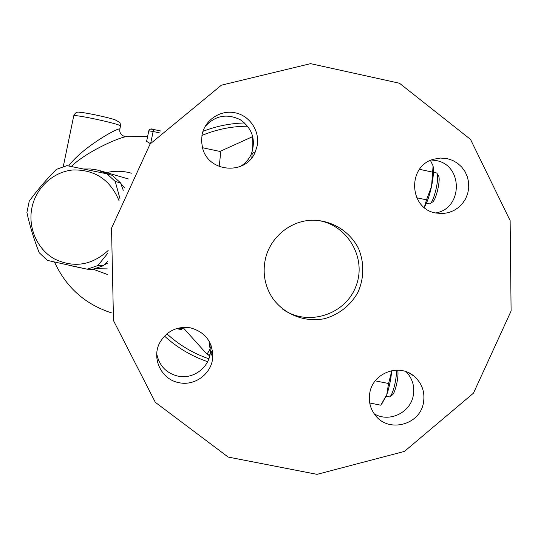 <?xml version="1.0" encoding="UTF-8"?>
<svg xmlns="http://www.w3.org/2000/svg" width="538" height="538" viewBox="0 0 538 538"><rect width="100%" height="100%" fill="white"/><g stroke="black" fill="none" stroke-linecap="round" stroke-linejoin="round"><path stroke-width="0.81" d="M247.688 126.201C231.858 126.262 216.606 129.335 201.932 135.421M166.908 333.829C179.194 345.06 193.182 353.379 208.858 358.792M207.607 361.691C191.501 356.143 177.123 347.609 164.493 336.082M202.96 131.346C216.39 126.121 230.291 123.323 244.649 122.953M380.81 405.141L386.748 394.845L381.967 403.601M369.72 402.989L380.77 405.195M375.255 380.843L388.557 383.513L391.785 370.998L390.615 379.794L388.671 388.624L386.748 394.845L388.557 383.513M391.819 370.655L391.785 370.998L391.812 370.655M426.513 199.847L431.557 186.424L433.07 166.054C433.904 170.546 433.399 177.332 431.557 186.424C429.553 195.523 427.152 202.47 424.361 207.264L426.513 199.847L416.715 197.755M419.505 169.315L432.377 172.086M432.969 165.63L430.434 160.418M396.371 370.151C397.004 378.604 392.626 395.719 389.552 396.916L386.116 396.513M389.909 396.661L392.081 395.114C395.114 393.984 399.169 375.934 397.69 370.151M433.453 172.046L436.762 173.041C439.983 176.101 433.971 202.483 429.754 203.862L426.331 203.418M430.151 203.599L432.364 202.113C436.009 200.896 441.147 178.36 438.376 175.704L436.997 173.424M69.368 265.416L83.746 268.482M104.332 264.757L107.344 263.338M124.379 187.681L120.741 183.384M109.032 174.413L97.21 169.974L90.458 168.979L83.625 168.993M107.936 253.075L97.849 265.57L87.169 269.195L92.892 269.276L103.417 265.711L107.412 261.508M123.263 190.304L120.573 182.927L112.341 175.361L106.914 173.808L115.267 181.494L119.974 198.663M119.154 200.943C110.438 179.941 95.132 169.611 73.222 169.947C53.43 171.575 36.026 187.601 31.91 207.749C27.781 227.648 37.109 249.141 54.23 258.825C73.719 268.254 91.702 265.476 108.165 250.486M87.169 269.195L47.344 260.392L39.173 252.665C33.867 239.121 29.778 225.738 26.9 212.51L29.227 201.212C37.061 190.391 46.107 179.786 56.355 169.389L66.907 165.637L106.914 173.808M120.573 182.927L115.267 181.494M103.417 265.711L97.849 265.57M131.346 173.196C123.128 170.855 114.87 170.66 106.564 172.597M93.188 269.215L107.27 274.414M150.364 143.666L146.605 141.333M71.305 166.504C85.596 152.395 116.793 138.306 125.852 136.706L126.605 136.605M183.848 327.333L183.27 327.797M202.51 147.728L219.914 151.447C220.701 151.669 220.439 156.692 219.121 166.518M183.29 327.36L182.772 328.523C182.254 328.873 180.633 328.765 177.91 328.207M181.73 329.68L176.545 328.597M125.852 136.706L125.926 136.665C125.199 136.961 123.74 136.316 121.548 134.722C119.974 132.893 119.409 131.03 119.846 129.127L119.893 128.938C117.076 127.768 81.554 148.111 68.669 165.98M435.558 212.961C462.882 208.885 463.413 165.085 436.136 160.559L431.449 159.988M240.15 166.565C245.214 163.565 248.946 159.382 251.347 153.996C256.088 139.853 252.389 128.427 240.257 119.712C226.78 113.236 215.039 115.542 205.032 126.625M156.753 353.782C159.134 365.705 166.222 373.164 178.024 376.163C193.303 379.599 209.538 367.333 210.398 351.744L209.154 341.267M374.213 413.83C388.866 422.821 410.151 412.989 413.211 395.874C414.892 386.566 412.532 378.517 406.129 371.718M447.26 158.629L452.606 160.385L457.482 163.209L461.671 166.995L465.014 171.568L467.361 176.74L468.618 182.295L468.733 187.997L467.697 193.606L465.558 198.885L462.404 203.613L458.363 207.594L453.615 210.654L448.356 212.671L442.801 213.559L435.76 213.008C408.954 208.71 407.091 166.148 433.473 159.261L440.333 158.051L447.26 158.629M202.106 134.52C205.072 119.712 220.701 109.544 235.382 112.832C250.103 115.905 260.244 131.595 257.056 146.296L255.321 151.756C246.29 175.637 207.998 172.745 202.483 147.634L201.521 141.097L202.106 134.52M179.093 382.693C161.272 379.741 150.956 357.817 160.089 342.128C167.157 330.749 177.305 325.994 190.533 327.864C205.341 332.128 212.745 341.946 212.739 357.313C211.844 373.513 194.978 386.264 179.093 382.693M423.393 403.076C419.701 425.148 388.335 433.103 375.242 415.195C370.077 408.436 368.295 400.823 369.888 392.357C373.264 372.868 398.954 363.291 413.735 375.934C422.041 383.083 425.262 392.128 423.393 403.076M511.1 311.004L473.467 393.164L404.435 451.409L317.064 474.348L228.173 457.065L155.341 402.343L113.491 320.608L111.534 228.179L150.149 143.949L221.407 85.179L310.567 63.652L399.465 83.235L470.515 139.396L510.138 220.634L511.1 311.004M265.173 260.029C269.417 238.368 289.262 221.226 311.132 220.25C331.112 219.652 349.962 231.071 358.759 249C364.374 263.412 364.152 277.756 358.079 292.026C350.884 305.18 338.772 314.77 324.36 318.704C304.797 322.598 284.293 314.515 272.631 298.24C265.019 286.552 262.537 273.815 265.173 260.029M282.625 309.101C307.608 327.07 345.887 314.784 356.169 285.678C367.225 256.861 346.035 222.685 315.342 220.19M208.603 355.174L210.022 354.542M210.977 353.13L212.409 350.258M255.113 152.22L255.146 151.851M211.246 345.82C209.033 351.482 207.433 354.085 206.451 353.614L206.007 353.123M100.317 170.795L128.407 178.966M146.585 141.433L148.784 130.842L153.128 131.501L153.579 129.47L151.4 129.154M150.694 143.243L153.128 131.501L159.335 132.825M148.777 130.855L149.214 129.934M153.579 129.47L160.936 131.043L153.579 129.47C151.373 128.454 149.772 128.912 148.784 130.842L146.565 141.534M73.726 115.932L73.753 115.798C74.157 113.989 121.211 124.251 120.505 125.979L119.887 128.925M250.849 137.271L251.448 136.995C252.813 136.948 253.142 141.635 252.43 151.043M252.221 153.485L251.804 157.715M183.276 327.803L206.451 353.614L209.78 355.685M107.23 268.886L95.327 268.684M147.614 136.477L125.858 136.699M54.533 262.08C66.187 287.467 85.246 304.421 111.716 312.948M176.457 328.624L181.494 329.639M120.499 125.966C120.283 123.39 119.967 122.166 119.564 122.294L114.977 119.759C107.62 117.284 85.824 112.576 79.483 112.274C77.008 111.601 75.098 112.778 73.753 115.798L63.262 166.632M252.793 136.565L219.907 151.447M439.29 213.519L442.801 213.559M251.36 153.969L255.321 151.756M210.398 351.744L212.739 357.313M408.9 372.888L413.735 375.934"/></g></svg>
